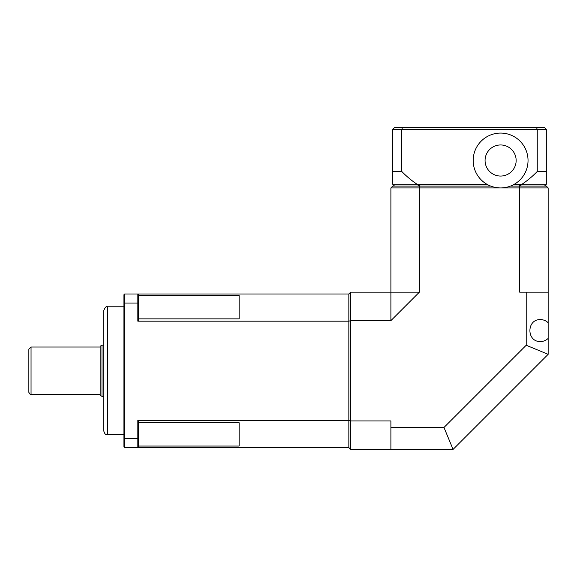 <?xml version="1.0" encoding="UTF-8"?>
<svg xmlns="http://www.w3.org/2000/svg" width="577" height="577" viewBox="0 0 577 577"><rect width="100%" height="100%" fill="white"/><g stroke="black" fill="none" stroke-linecap="round" stroke-linejoin="round"><path stroke-width="0.87" d="M518.593 186.104L521.954 184.719A52.457 37.094 180 0 0 521.969 184.272L514.295 184.272M521.969 184.272A94.13 94.13 0 0 0 537.252 171.477L537.252 129.421L546.318 129.421L546.318 184.272L545.878 184.719L521.954 184.719M402.486 127.589L394.553 127.589L392.728 129.421L537.252 129.421L536.56 127.589L402.486 127.589L401.794 129.421L401.794 171.477A94.13 94.13 0 0 0 417.077 184.272A52.457 37.094 180 0 0 417.092 184.719L393.168 184.719L392.728 184.272L392.728 171.477L401.794 171.477M486.923 184.272L417.077 184.272M536.56 127.589L544.493 127.589L546.318 129.421M537.252 171.477L546.318 171.477M420.453 186.104L417.092 184.719M394.553 186.104L393.168 184.719M544.493 186.104L545.878 184.719M392.728 171.477L392.728 129.421M101.992 345.183L100.16 346.243L100.16 395.324L101.992 396.385L101.992 345.183L103.817 345.183M31.043 347.015L28.85 349.208L28.85 392.36C30.148 394.524 30.884 395.252 31.043 394.553L31.043 347.015L100.16 347.015M500.605 133.078A27.429 27.429 0 0 1 524.363 174.218A27.429 27.429 0 0 1 476.854 174.218A27.429 27.429 0 0 1 500.605 133.078M500.605 144.964A15.543 15.543 0 0 1 514.071 168.275A15.543 15.543 0 0 1 487.147 168.275A15.543 15.543 0 0 1 500.605 144.964M490.76 186.104L419.919 186.104L419.378 187.929L548.15 187.929L548.15 292.157L526.21 292.157L526.21 345.241L443.98 427.47L390.896 427.47L390.896 449.411L350.672 449.411L348.84 447.579L137.831 447.579L138.559 446.85L138.559 421.506L137.831 420.388L137.831 438.513L138.559 438.239M548.15 187.929L546.318 186.104L519.127 186.104L519.668 187.929L519.668 292.157L526.21 292.157M519.127 186.104L510.457 186.104M419.919 186.104L392.728 186.104L390.896 187.929L419.378 187.929L419.378 292.157L390.896 320.639L350.672 320.639L348.84 321.18L348.84 420.388L350.672 420.929L350.672 292.157L419.378 292.157M548.15 322.723L548.15 338.418C546.001 340.452 543.44 341.497 540.483 341.541C526.39 342.074 526.39 319.067 540.483 319.6C543.44 319.644 546.001 320.689 548.15 322.723L548.15 292.157M526.21 345.241L548.15 354.328L548.15 338.418M350.672 449.411L350.672 420.929L390.896 420.929L390.896 427.47M123.932 303.329L123.932 438.239L124.668 438.513L124.668 303.055L123.932 303.329L123.932 294.717L124.668 293.989L348.84 293.989L350.672 292.157M137.831 420.388L348.84 420.388L348.84 447.579M348.84 293.989L348.84 321.18L137.831 321.18L137.831 303.055L138.559 303.329L138.559 294.717L137.831 293.989L138.559 294.717M390.896 449.411L453.068 449.411L548.15 354.328M390.896 320.639L390.896 187.929M443.98 427.47L453.068 449.411M239.13 422.71L239.13 446.035L239.13 422.71L138.559 422.71M239.13 295.532L239.13 318.857L239.13 295.532L138.559 295.532M103.817 370.78L103.817 431.127C105.562 436.125 106.392 434.077 107.473 434.784L107.473 306.784C106.291 306.077 105.072 307.296 103.817 310.44L103.817 370.78M137.831 438.513L137.831 447.579L124.668 447.579L124.668 438.513L137.831 438.513M138.559 446.85L137.831 447.579M137.831 293.989L137.831 303.055L124.668 303.055L124.668 293.989M138.559 303.329L138.559 320.062L137.831 321.18M123.932 438.239L123.932 446.85L124.668 447.579M239.13 318.857L138.559 318.857M239.13 446.035L138.559 446.035M101.992 396.385L103.817 396.385M31.043 394.553L100.16 394.553M123.932 306.784L107.473 306.784M123.932 434.784L107.473 434.784"/></g></svg>
